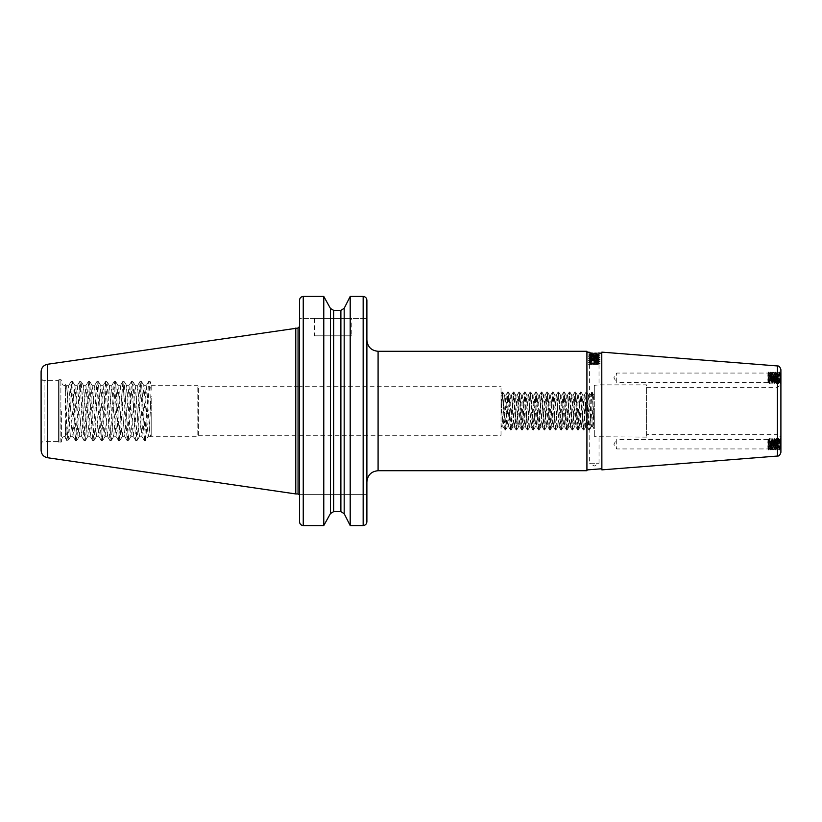 <?xml version="1.0" encoding="UTF-8"?>
<svg xmlns="http://www.w3.org/2000/svg" width="822" height="822" viewBox="0 0 822 822"><rect width="100%" height="100%" fill="white"/><g stroke="black" fill="none" stroke-linecap="round" stroke-linejoin="round"><path stroke-width="0.62" stroke-dasharray="4.11 3.08" d="M65.359 391.847L65.359 436.266L67.599 393.327L68.688 385.734L72.994 436.266L70.641 436.266L70.117 434.437L66.716 386.72L66.325 385.734L66.037 386.309L65.359 391.847L65.359 383.946L66.459 385.847M72.994 436.266L77.309 385.734L81.614 436.266L79.251 436.266L78.943 435.629L74.946 385.734L70.641 436.266M81.614 436.266L85.92 385.734L90.235 436.266L87.779 436.215L87.101 432.382L83.567 385.734L79.251 436.266M90.235 436.266L94.54 385.734L98.846 436.266L96.493 436.266L95.938 434.242L92.177 385.734L87.872 436.266M98.846 436.266L103.161 385.734L107.466 436.266L105.103 436.266L104.774 435.516L100.798 385.734L96.493 436.266M107.466 436.266L111.771 385.734L116.087 436.266L113.6 436.174L112.922 432.115L109.418 385.734L105.103 436.266M116.087 436.266L120.392 385.734L124.697 436.266L122.334 436.266L121.759 434.047L118.029 385.734L113.724 436.266M124.697 436.266L129.003 385.734L133.318 436.266L130.955 436.266L130.595 435.393L126.65 385.734L122.334 436.266M133.318 436.266L137.623 385.734L141.929 436.266L139.432 436.122L138.743 431.838L135.26 385.734L130.955 436.266M501.03 435.259L501.03 386.741L501.03 435.259L198.41 435.259L197.825 436.266L197.825 385.734L197.825 436.266L151.186 436.266L151.186 396.461C150.19 411.986 149.183 437.232 148.186 436.266L143.881 385.734L139.576 436.266M141.929 436.266L146.244 385.734L149.82 432.824L150.508 436.256L151.186 433.605L151.186 436.266M150.549 436.266L148.186 436.266L145.782 440.53L148.936 389.638L150.087 381.48L151.186 392.032L151.186 383.36L150.087 381.48M65.359 423.813L66.901 440.623L71.206 381.377L75.511 440.623L79.816 381.377L84.132 440.623L88.437 381.377L92.742 440.623L97.058 381.377L101.363 440.623L105.668 381.377L109.984 440.623L114.289 381.377L118.594 440.623L122.91 381.377L127.215 440.623L131.52 381.377L135.825 440.623L140.141 381.377L144.446 440.623L148.648 381.48L149.974 392.258L151.186 416.888L151.186 396.461M144.446 440.623L145.782 440.53M135.825 440.623L137.171 440.52L141.363 381.387L145.679 440.623M118.594 440.623L119.93 440.53L124.132 381.377L128.438 440.613L131.695 389.638L132.856 381.47L137.058 440.623M127.215 440.623L128.438 440.623M109.984 440.623L111.319 440.53L115.512 381.387L119.827 440.623M92.742 440.623L94.088 440.53L98.28 381.377L102.586 440.613L105.853 389.638L107.004 381.47L111.206 440.623M101.363 440.623L102.586 440.623M84.132 440.623L85.467 440.53L89.67 381.387L93.975 440.623M65.359 398.187C66.274 416.692 67.199 441.527 68.123 440.623L72.428 381.377L76.744 440.613L80.001 389.638L81.162 381.47L85.354 440.623M75.511 440.623L76.744 440.623M65.359 430.153L65.359 438.054L66.788 440.52L68.123 440.623M599.033 353.028L592.138 352.73C586.929 353.008 587.658 353.275 594.327 353.552C613.808 354.169 574.835 354.796 594.316 355.412C613.829 356.039 574.814 356.656 594.316 357.282C613.808 357.899 574.825 358.526 594.316 359.142C613.818 359.769 574.825 360.385 594.316 361.012C613.818 361.629 574.814 362.255 594.316 362.882L600.07 363.345L599.012 364.125L599.033 384.881L646.565 384.881L646.565 437.119L646.565 384.881M589.6 361.3L588.562 362.41L599.31 363.499L588.562 364.352L599.012 364.125M594.316 352.946C610.284 353.573 578.349 354.19 594.316 354.816C610.304 355.433 578.328 356.06 594.316 356.676C610.294 357.303 578.339 357.919 594.316 358.546C610.294 359.163 578.339 359.789 594.316 360.416C610.304 361.033 578.339 361.659 594.316 362.276C610.284 362.903 578.349 363.519 594.316 364.146L589.6 364.352L597.399 364.352C600.142 364.115 599.115 363.869 594.316 363.632L589.6 363.17L588.747 364.352C593.597 363.91 607.643 363.478 594.316 363.036L600.081 363.499M594.316 363.632C578.339 363.016 610.294 362.389 594.316 361.762C578.339 361.146 610.294 360.519 594.316 359.902L589.59 359.43L588.552 360.55L600.06 361.454L599.002 362.266L589.631 361.331L588.593 360.724L600.07 361.629M593.104 352.833C586.877 353.121 587.278 353.409 594.316 353.707C613.818 354.323 574.814 354.95 594.327 355.566C613.808 356.193 574.835 356.81 594.316 357.436C613.829 358.053 574.814 358.68 594.316 359.296C613.808 359.923 574.825 360.55 594.316 361.166C613.818 361.793 574.825 362.41 594.316 363.036L588.573 362.594L589.621 363.201M599.043 358.505L594.316 358.032C578.349 357.416 610.284 356.789 594.316 356.173L589.6 355.7L588.552 356.81L600.081 357.899L599.033 359.009L589.631 358.043L588.573 358.68L600.05 359.584L599.012 360.396L594.316 359.902C578.328 359.276 610.304 358.659 594.316 358.032L589.6 358.084M588.562 358.68L600.081 359.769M588.552 356.81L600.07 357.899M589.6 354.344L588.562 354.95L600.06 355.854L599.002 356.666L594.316 356.173C578.328 355.546 610.304 354.929 594.316 354.303L589.6 353.84L589.919 354.457L600.06 355.854M588.562 354.95L600.07 356.039M593.094 352.833L588.562 353.234L589.621 353.871M771.18 383.545L770.091 372.027L769.166 383.535C768.724 382.107 768.282 363.786 767.84 376.301L768.2 372.058L768.56 382.497L767.84 381.367L767.84 382.507L768.231 372.027M769.166 383.535L768.529 382.466L769.464 373.096L770.43 382.518L771.365 373.065L772.29 382.497L771.622 381.809L770.851 373.075L769.875 382.466L768.981 373.065L768.046 382.507M767.84 382.507L616.706 382.507L616.706 373.065L616.706 382.507L613.87 377.791L616.706 373.065L767.84 373.065M771.005 383.535L769.916 382.507M774.91 383.545L773.821 372.037L772.896 383.535L772.259 382.477L773.225 373.075L774.16 382.507L772.711 373.065L771.211 383.514L770.245 372.037L769.32 383.555L768.385 372.027M774.16 382.507L775.095 373.065L776.019 382.507L775.393 382.148L774.581 373.065L773.05 383.555L772.115 372.027L771.18 383.535M776.019 382.507L776.954 373.075L777.889 382.507L777.139 381.059L776.451 373.075L775.516 382.497M780.9 381.367L780.181 373.075L779.174 382.384L778.3 373.065L777.376 382.507M780.9 379.271L780.51 383.535L779.575 372.037L778.67 383.525L777.859 382.477L778.794 373.096L779.759 382.518C780.14 382.384 780.52 368.739 780.9 374.216L780.181 373.065M780.9 374.216L780.684 373.075M779.759 382.507L778.67 383.525M772.865 383.514L771.961 372.027L771.026 383.555M778.65 383.545L777.715 372.017L776.811 383.525L775.876 372.058L774.91 383.535L773.985 372.027L773.07 383.535M773.821 372.037L773.194 373.106M775.876 372.058L776.482 373.106M776.78 383.545L775.691 372.017L774.756 383.545M778.465 383.514L777.561 372.037L776.626 383.545M780.9 376.301L780.335 383.535L779.4 372.047L778.485 383.545M780.9 382.898L780.51 383.535M771.18 438.455L770.091 449.973L769.166 438.465C768.724 439.893 768.282 458.214 767.84 445.699L768.2 449.942L768.56 439.503L767.84 440.633L767.84 439.493L768.231 449.973M769.166 438.465L768.529 439.534L769.464 448.904L770.43 439.482L771.365 448.935L772.29 439.503L771.622 440.191L770.851 448.925L769.875 439.534L768.981 448.935L768.046 439.493M767.84 439.493L616.706 439.493L616.706 448.935L616.706 439.493L613.87 444.209L616.706 448.935L767.84 448.935M771.005 438.465L769.916 439.493M774.91 438.455L773.821 449.963L772.896 438.465L772.259 439.523L773.225 448.925L774.16 439.493L772.711 448.935L771.211 438.486L770.245 449.963L769.32 438.445L768.385 449.973M774.16 439.493L775.095 448.935L776.019 439.493L775.393 439.852L774.581 448.935L773.05 438.445L772.115 449.973L771.18 438.465M776.019 439.493L776.954 448.925L777.889 439.493L777.139 440.941L776.451 448.925L775.516 439.503M780.9 440.633L780.181 448.925L779.174 439.616L778.3 448.935L777.376 439.493M780.9 442.729L780.51 438.465L779.575 449.963L778.67 438.475L777.859 439.523L778.794 448.904L779.759 439.482C780.14 439.616 780.52 453.261 780.9 447.785L780.181 448.935M779.759 439.493L778.67 438.475M772.865 438.486L771.961 449.973L771.026 438.445M778.65 438.455L777.715 449.983L776.811 438.475L775.876 449.942L774.91 438.465L773.985 449.973L773.07 438.465M773.821 449.963L773.194 448.894M775.876 449.942L776.482 448.894M776.78 438.455L775.691 449.983L774.756 438.455M778.465 438.486L777.561 449.963L776.626 438.455M780.9 445.699L780.335 438.465L779.4 449.953L778.485 438.455M780.9 439.102L780.51 438.465M592.025 392.423L594.316 395.803L594.316 385.313L594.316 395.803L592.426 392.474L589.867 395.166L592.025 392.423C591.152 395.999 590.288 431.242 589.415 430.029L586.62 391.971L583.826 430.029L581.02 391.971L578.226 430.029L575.431 391.971L572.626 430.029L569.831 391.971L567.026 430.029L564.231 391.971L561.436 430.029L558.631 391.971L555.836 430.029L553.042 391.971L550.237 430.029L547.442 391.981L544.637 429.998L541.842 391.971L539.047 430.029L536.242 391.971L533.447 430.029L530.714 392.032L527.847 430.029L525.124 392.032L522.247 430.029L519.525 392.032L516.658 430.029L513.925 392.032L511.058 430.029L508.325 392.032L505.53 429.968L502.735 392.032L501.03 415.932L501.03 398.968C501.749 407.65 502.468 427.687 503.187 426.906L501.667 426.906L501.03 423.032L501.03 428.077L501.667 426.906M505.458 430.029L503.105 426.834L505.992 395.094L508.787 426.906L507.215 426.885L506.773 424.584L504.461 395.094L501.749 426.834M504.924 429.968L502.191 391.971L501.03 393.923L501.03 415.932M508.787 426.906L511.582 395.094L514.387 426.906L512.856 426.906L512.517 425.755L510.061 395.094L507.256 426.906M514.387 426.906L517.182 395.094L519.977 426.906L518.261 426.536L515.651 395.094L512.856 426.906M519.977 426.906L522.771 395.094L525.577 426.906L524.004 426.885L523.563 424.573L521.251 395.094L518.456 426.906M525.577 426.906L528.382 395.094L531.176 426.906L529.645 426.906L529.306 425.755L526.851 395.094L524.056 426.906M531.176 426.906L533.971 395.094L536.776 426.906L535.05 426.536L532.451 395.094L529.645 426.906M536.776 426.906L539.571 395.094L542.376 426.906L540.794 426.885L540.352 424.573L538.05 395.094L535.245 426.906M542.376 426.906L545.171 395.094L547.966 426.906L546.445 426.906M547.966 426.906L550.761 395.094L553.566 426.906L551.85 426.536L549.24 395.094L546.445 426.885L543.445 395.464L540.845 426.906M553.566 426.906L556.36 395.094L559.166 426.906L557.593 426.885L557.152 424.573L554.84 395.094L552.035 426.906M559.166 426.906L561.96 395.094L564.765 426.906L563.234 426.906L562.895 425.755L560.44 395.094L557.635 426.906M564.765 426.906L567.56 395.094L570.355 426.906L568.639 426.536L566.029 395.094L563.234 426.906M570.355 426.906L573.16 395.094L575.955 426.906L574.383 426.885L573.941 424.573L571.629 395.094L568.834 426.906M575.955 426.906L578.76 395.094L581.555 426.906L580.024 426.906L579.685 425.755L577.229 395.094L574.424 426.906M593.751 395.793C592.981 399.523 592.21 423.69 591.429 426.464C589.271 430.533 589.138 430.553 591.028 426.546L588.521 395.187L585.624 426.906L582.829 395.094L580.024 426.906M593.011 426.248L594.316 408L594.316 428.601L593.011 426.248L591.429 426.464C589.271 430.533 589.138 430.553 591.028 426.546L592.498 426.299L594.316 429.413C593.525 425.436 592.734 395.495 591.943 392.423M581.555 426.906L584.35 395.094L587.155 426.906C588.059 427.923 588.963 396.07 589.867 395.166L590.062 395.228C590.874 396.461 591.686 422.611 592.498 426.299M587.155 426.906L585.624 426.906M594.316 428.601L594.316 408M594.316 385.313C600.399 384.84 600.399 384.84 594.316 385.313C600.399 384.84 600.399 384.84 594.316 385.313L594.316 436.688L594.316 385.313M589.6 361.814L599.033 362.235M589.6 363.673L594.316 364.146M589.6 359.944L600.06 361.454M589.59 356.214L599.033 356.635M594.316 353.707L600.081 354.169L599.012 354.796L594.316 354.303C584.062 353.881 593.659 353.45 598.622 353.028M502.119 392.032L501.03 406.068M511.058 430.029L510.513 429.968L507.791 391.971L504.985 430.029M516.658 430.029L516.113 429.968L513.39 391.971L510.585 430.029M522.247 430.029L521.713 429.968L518.98 391.971L516.185 430.029M527.847 430.029L527.303 429.968L524.58 391.971L521.785 430.029M533.447 430.029L532.903 429.968L530.18 391.971L527.385 430.029M539.047 430.029L538.502 429.968L535.78 391.971L532.975 430.029M544.637 430.029L544.102 429.968L541.369 391.971L538.574 430.029M550.237 430.029L549.702 429.968L546.969 391.971L544.174 430.029M555.836 430.029L555.292 429.968L552.569 391.971L549.774 430.029M561.436 430.029L560.892 429.968L558.169 391.971L555.364 430.029M567.026 430.029L566.492 429.968L563.769 391.971L560.964 430.029M572.626 430.029L572.091 429.968L569.358 391.971L566.563 430.029M578.226 430.029L577.681 429.968L574.958 391.971L572.163 430.029M583.826 430.029L583.281 429.968L580.558 391.971L577.753 430.029M591.573 392.361C590.699 395.639 589.826 431.242 588.953 430.029L586.158 391.971L583.353 430.029M646.565 437.119L594.316 436.688L599.033 437.119L599.033 463.238L594.316 466.074L589.6 463.238L599.033 463.238L589.6 463.238L589.847 429.351L588.953 430.029M594.316 424.45L592.426 392.474M767.84 442.719L768.087 439.523M767.84 379.281L768.087 382.477M600.081 354.169L594.327 353.552M597.399 364.352L588.747 364.352M366.889 411L366.889 300.297C366.694 297.985 365.451 296.691 363.16 296.434L350.193 296.434L344.182 308.301L344.182 513.699L350.193 525.566L350.193 296.434M586.918 469.927L586.918 352.073M350.193 525.566L363.16 525.566C365.451 525.309 366.694 524.015 366.889 521.703L366.889 494.628L299.516 494.628L299.516 521.703L299.516 494.628L366.889 494.628M198.41 435.259L198.41 386.741L198.41 435.259M601.776 468.756L601.776 353.244M601.868 469.865L601.868 352.135M780.9 452.326L780.9 369.674M780.9 436.852L780.9 385.148L780.9 436.852L777.17 434.694L777.17 387.306L777.17 434.694L646.565 434.694L646.565 387.306L646.565 434.694M351.765 318.453L314.446 318.453L351.765 318.453L351.765 335.808L314.446 335.808L351.765 335.808M299.516 300.297L299.516 318.453L366.889 318.453L299.516 318.453L299.516 300.297C299.711 297.985 300.955 296.691 303.246 296.434L323.776 296.434L330.434 308.435L330.434 513.565L323.776 525.566L301.828 525.279M333.67 310.377L340.883 310.377L340.883 511.623L333.67 511.623L333.67 310.377M299.516 494.628L299.516 521.826M301.294 524.991L300.616 524.446M300.092 523.748L299.804 523.193M151.186 385.734L197.825 385.734L198.41 386.741L299.516 386.741L299.516 435.259L299.516 386.741L501.03 386.741M323.776 525.566L323.776 296.434M151.186 416.888L151.186 437.468L150.426 436.153M61.619 411L61.619 441.599L61.619 411M61.619 441.599L60.879 442.349L60.879 379.651L60.879 442.349L59.009 442.349L59.009 379.651L59.009 442.349L58.27 441.599L58.27 380.401L58.27 441.599M58.27 441.414L58.27 380.586L58.27 441.414L44.09 441.414L44.09 380.586L44.09 441.414C42.641 441.26 41.645 442.257 41.1 444.394L41.1 377.606C42.158 380.185 43.155 381.182 44.09 380.586L58.27 380.586M41.1 450.343L41.1 371.657M295.786 493.94L295.786 328.06M378.089 351.292L378.089 470.708M777.458 456.046L777.458 365.954M298.057 493.981L298.057 328.019M303.246 525.566L303.246 296.434M363.16 525.566L363.16 296.434M47.491 457.731L47.491 364.269M66.325 385.734L68.688 385.734M74.946 385.734L77.309 385.734M83.567 385.734L85.92 385.734M92.177 385.734L94.54 385.734M100.798 385.734L103.161 385.734M109.418 385.734L111.771 385.734M118.029 385.734L120.392 385.734M126.65 385.734L129.003 385.734M135.26 385.734L137.623 385.734M148.751 381.377L149.984 381.377M140.141 381.377L141.363 381.377M131.52 381.377L132.753 381.377M122.91 381.377L124.132 381.377M114.289 381.377L115.512 381.377M105.668 381.377L106.901 381.377M97.058 381.377L98.28 381.377M88.437 381.377L89.67 381.377M79.816 381.377L81.049 381.377M769.495 373.065L768.981 373.065M771.93 372.047L770.851 373.065M773.225 373.065L772.146 372.047M775.095 373.065L774.581 373.065M777.53 372.058L776.451 373.065M769.495 448.935L768.981 448.935M771.93 449.953L770.851 448.935M773.225 448.935L772.146 449.953M775.095 448.935L774.581 448.935M777.53 449.942L776.451 448.935M505.992 395.094L504.461 395.094M511.582 395.094L510.061 395.094M517.182 395.094L515.651 395.094M522.782 395.094L521.251 395.094M528.382 395.094L526.851 395.094M533.971 395.094L532.451 395.094M539.571 395.094L538.05 395.094M545.171 395.094L543.64 395.094M550.771 395.094L549.24 395.094M556.36 395.094L554.84 395.094M561.96 395.094L560.44 395.094M567.56 395.094L566.029 395.094M573.16 395.094L571.629 395.094M578.76 395.094L577.229 395.094M589.6 364.352L589.6 395.094L588.418 395.094M599.033 360.365L599.033 360.879M599.033 354.765L599.033 355.279M588.881 429.968L587.062 426.834M586.086 392.032L584.267 395.166M583.281 429.968L581.462 426.834M580.486 392.032L578.667 395.166M577.681 429.968L575.873 426.834M574.886 392.032L573.068 395.166M572.091 429.968L570.273 426.834M569.286 392.032L567.478 395.166M566.492 429.968L564.673 426.834M563.687 392.032L561.878 395.166M560.892 429.968L559.083 426.834M558.097 392.032L556.278 395.166M555.292 429.968L553.483 426.834M552.497 392.032L550.678 395.166M549.702 429.968L547.884 426.834M546.897 392.032L545.078 395.166M544.102 429.968L542.284 426.834M541.308 392.032L539.489 395.166M538.502 429.968L536.684 426.834M535.708 392.032L533.889 395.166M532.903 429.968L531.094 426.834M530.108 392.032L528.289 395.166M527.303 429.968L525.494 426.834M524.508 392.032L522.7 395.166M521.713 429.968L519.894 426.834M518.908 392.032L517.1 395.166M516.113 429.968L514.295 426.834M513.318 392.032L511.5 395.166M510.513 429.968L508.705 426.834M507.719 392.032L505.9 395.166M588.511 395.166L586.692 392.032M585.706 426.834L583.897 429.968M582.911 395.166L581.092 392.032M580.116 426.834L578.298 429.968M577.311 395.166L575.503 392.032M574.516 426.834L572.698 429.968M571.722 395.166L569.903 392.032M568.916 426.834L567.098 429.968M566.122 395.166L564.303 392.032M563.317 426.834L561.508 429.968M560.522 395.166L558.703 392.032M557.717 426.834L555.908 429.968M554.922 395.166L553.114 392.032M552.127 426.834L550.308 429.968M549.322 395.177L547.514 392.043M546.527 426.803L544.709 429.927M543.732 395.166L541.914 392.032M540.927 426.834L539.119 429.968M538.133 395.166L536.314 392.032M535.338 426.834L533.519 429.968M532.533 395.166L530.714 392.032M529.738 426.834L527.919 429.968M526.933 395.166L525.124 392.032M524.138 426.834L522.319 429.968M521.343 395.166L519.525 392.032M518.538 426.834L516.73 429.968M515.743 395.166L513.925 392.032M512.938 426.834L511.13 429.968M510.143 395.166L508.325 392.032M507.349 426.834L505.53 429.968M504.544 395.166L502.735 392.032M584.35 395.094L582.829 395.094M769.464 448.904L770.07 449.942M774.129 439.523L774.735 438.475M775.064 448.915L775.67 449.953M775.989 439.523L776.595 438.475M778.794 448.904L779.4 449.953M779.729 439.513L780.335 438.465M768.406 449.953L769.012 448.915M770.276 449.942L770.882 448.894M769.341 438.475L769.947 439.513M774.005 449.953L774.612 448.904M774.941 438.486L775.547 439.523M777.735 449.953L778.824 448.935M776.811 438.475L777.417 439.513M779.605 449.942L780.212 448.894M769.464 373.096L770.07 372.058M774.129 382.477L774.735 383.525M775.064 373.085L775.67 372.047M775.989 382.477L776.595 383.525M778.794 373.096L779.4 372.047M779.729 382.487L780.335 383.535M768.406 372.047L769.012 373.085M770.276 372.058L770.882 373.106M769.341 383.525L769.947 382.487M774.005 372.047L774.612 373.096M774.941 383.514L775.547 382.477M777.735 372.047L778.824 373.065M776.811 383.525L777.417 382.487M779.605 372.058L780.212 373.106M588.583 355.125L589.621 355.731M588.593 356.995L589.631 357.601M588.573 358.854L589.621 359.461M599.002 353.378L600.039 353.984M599.012 357.108L600.05 357.714M599.002 358.978L600.05 359.584M599.002 362.708L600.039 363.314M646.565 387.306L777.17 387.306L780.9 385.148M314.446 318.453L314.446 335.808M366.889 521.703L366.889 300.04M71.206 381.377L72.428 381.377M144.014 385.847L141.476 381.48M139.699 436.153L137.171 440.52M135.394 385.847L132.856 381.47M131.088 436.153L128.551 440.52M126.773 385.847L124.245 381.47M122.468 436.153L119.93 440.53M118.163 385.847L115.625 381.48M113.847 436.153L111.319 440.53M109.542 385.847L107.004 381.47M105.237 436.153L102.699 440.52M100.921 385.847L98.393 381.47M96.616 436.153L94.088 440.53M92.311 385.847L89.773 381.48M87.995 436.153L85.467 440.53M83.69 385.847L81.162 381.47M79.385 436.153L76.847 440.52M75.069 385.847L72.541 381.47M70.764 436.153L68.236 440.53M148.648 381.48L146.111 385.847M140.028 381.47L137.5 385.847M144.333 440.52L141.805 436.153M131.407 381.48L128.879 385.847M135.722 440.52L133.185 436.153M122.797 381.48L120.259 385.847M127.102 440.53L124.574 436.153M114.176 381.47L111.648 385.847M118.481 440.52L115.953 436.153M105.565 381.48L103.027 385.847M109.871 440.52L107.333 436.153M96.945 381.48L94.407 385.847M101.25 440.53L98.722 436.153M88.334 381.47L85.796 385.847M92.639 440.52L90.101 436.153M79.713 381.48L77.176 385.847M84.019 440.52L81.491 436.153M71.093 381.48L68.565 385.847M75.408 440.53L72.87 436.153M65.359 385.734C63.089 385.518 61.845 384.275 61.619 382.004M65.359 436.266C63.089 436.482 61.845 437.725 61.619 439.996M143.881 385.734L146.244 385.734M58.27 380.401L59.009 379.651L60.879 379.651L61.619 380.401"/><path stroke-width="1.23" d="M590.032 352.35L586.918 352.073M780.9 374.216L780.9 381.367L780.653 373.096M780.9 447.785L780.9 442.729L780.653 448.904M601.776 353.244L601.868 469.865L601.776 353.244L598.622 353.028M780.9 439.102L780.9 440.633M780.9 382.898L780.9 381.367M378.089 351.292L586.918 351.292L586.918 470.708L378.089 470.708L378.089 351.292C371.287 350.634 367.557 346.894 366.889 340.103M366.889 300.379L366.889 521.621M299.516 435.259L299.516 494.628L299.516 435.259M601.776 468.756L586.918 469.927M601.868 352.135L777.458 365.954L777.458 456.046L601.868 469.865M777.458 365.954C778.958 365.728 780.099 366.972 780.9 369.674L780.9 452.326C780.099 455.028 778.958 456.272 777.458 456.046M295.786 328.06L295.786 493.94L47.491 457.731L47.491 364.269L298.057 328.019L299.516 326.529L299.516 386.741L299.516 300.297L299.516 521.703C299.711 524.015 300.955 525.309 303.246 525.566L323.776 525.566L330.434 513.565L333.67 511.623L340.883 511.623L344.182 513.699L350.193 525.566L363.16 525.566C365.451 525.309 366.694 524.015 366.889 521.703M366.889 300.297C366.694 297.985 365.451 296.691 363.16 296.434L350.193 296.434L344.182 308.301L344.182 513.699L340.883 511.623L340.883 310.377L344.182 308.301L340.883 310.377L333.67 310.377L330.434 308.435L333.67 310.377L333.67 511.623L330.434 513.565L330.434 308.435L323.776 296.434L303.246 296.434C300.955 296.691 299.711 297.985 299.516 300.297M301.828 525.279L301.294 524.991M300.616 524.446L300.092 523.748M299.804 523.193L299.516 521.826M299.516 326.529L299.516 494.628M323.776 296.434L323.776 525.566M350.193 296.434L350.193 525.566M41.1 377.606L41.1 444.394M47.491 364.269C43.535 365.163 41.408 367.619 41.1 371.657L41.1 450.343C41.408 454.381 43.535 456.837 47.491 457.731M298.057 328.019L298.057 493.981L295.786 493.94M303.246 296.434L303.246 525.566M363.16 296.434L363.16 525.566M378.089 470.708C371.287 471.366 367.557 475.106 366.889 481.898M298.057 493.981L299.249 494.628"/></g></svg>
